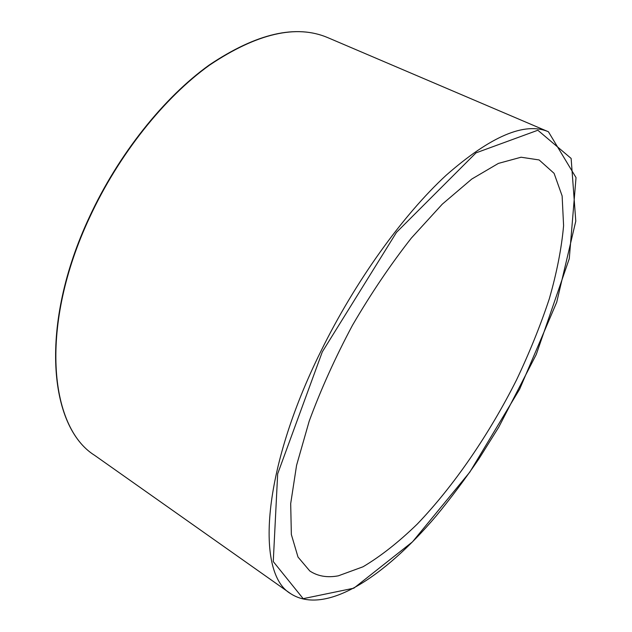<?xml version="1.0" encoding="UTF-8"?>
<svg xmlns="http://www.w3.org/2000/svg" width="632" height="632" viewBox="0 0 632 632"><rect width="100%" height="100%" fill="white"/><g stroke="black" fill="none" stroke-linecap="round" stroke-linejoin="round"><path stroke-width="0.95" d="M338.317 575.831L363.013 566.786C380.693 556.279 398.784 542.035 417.286 524.054C454.132 485.613 489.184 434.239 516.494 380.006C529.466 352.703 540.392 325.678 549.271 298.928C556.8 272.7 561.579 248.273 563.594 225.64L562.125 195.92L554.09 173.342L539.12 159.943L521.068 157.226L498.395 163.404L471.764 179.054L442.258 204.191L411.345 238.074C390.56 264.555 370.937 293.635 352.466 325.298C335.221 357.649 320.795 389.62 309.174 421.22L296.574 465.318L290.688 503.625L291.352 534.514L298.004 557.053L309.798 570.98C317.77 576.266 327.273 577.885 338.317 575.831M322.304 351.874L396.501 232.347L475.999 152.873L537.848 130.239L571.131 158.427L575.784 221.129L556.713 302.215L519.662 389.122L469.868 472.049L412.483 541.869L353.849 588.187L303.178 598.662L273.261 561.572L277.669 473.826L322.304 351.874M320.89 351.266C261.427 471.243 255.786 573.698 290.704 593.701C325.211 615.995 384.217 577.158 436.048 516.131C450.877 498.135 465.199 478.977 479.024 458.674L498.767 427.145L536.252 354.512L569.282 258.646L576.029 177.6L548.418 131.764C524.9 121.613 490.835 136.093 446.216 175.198C402.971 215.085 355.176 281.39 320.89 351.266M290.704 593.701L94.65 455.348C48.909 426.948 39.16 325.061 89.649 217.408C118.705 154.524 164.375 97.462 209.761 64.985C256.995 33.378 296.305 24.253 327.708 37.604L548.418 131.764M327.708 37.604C296.084 24.198 256.647 33.298 209.397 64.906C163.988 97.368 118.366 154.358 89.341 217.179C38.923 324.682 48.609 426.671 94.65 455.348"/></g></svg>
